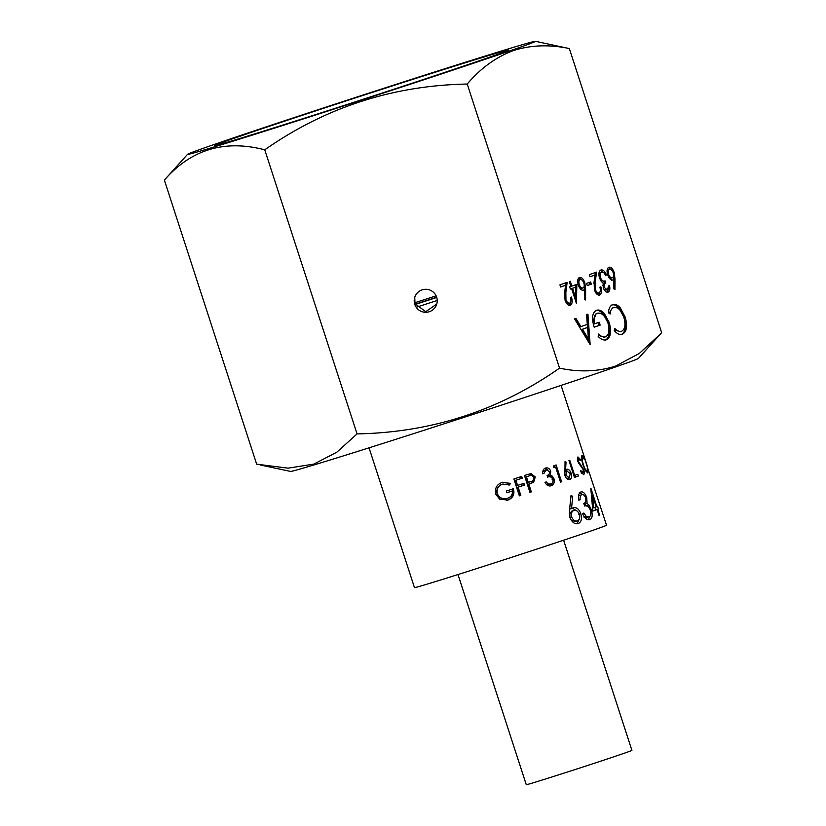 <?xml version="1.0" encoding="UTF-8"?>
<svg xmlns="http://www.w3.org/2000/svg" width="826" height="826" viewBox="0 0 826 826"><rect width="100%" height="100%" fill="white"/><g stroke="black" fill="none" stroke-linecap="round" stroke-linejoin="round"><path stroke-width="1.24" d="M457.986 574.545L526.276 784.7A55.538 0.671 -18 0 0 552.46 776.801A55.538 0.671 -18 0 0 605.479 759.579A55.538 0.671 -18 0 0 631.911 750.38L563.621 540.225M369.046 447.826L414.466 587.627A100.968 1.218 162 0 0 462.075 573.254A100.968 1.218 162 0 0 558.469 541.939A100.968 1.218 162 0 0 606.521 525.222L589.052 472.038A100.968 1.218 162 0 1 588.948 472.09L583.621 455.188A100.968 1.218 162 0 1 583.621 455.188L587.4 466.391M584.261 458.451L584.457 459.524L582.66 457.088C581.876 457.749 582.123 460.33 583.393 464.842C585.025 469.261 586.326 471.419 587.307 471.326L587.255 468.156L587.854 473.061L585.458 470.675L582.96 464.873C581.421 459.339 581.132 456.169 582.113 455.353L583.992 458.544M580.554 471.636L580.823 470.583L583.063 472.916L583.197 469.674L577.694 461.393L577.911 456.933L580.255 459.266L580.182 460.454L578.417 458.678L578.231 461.125L583.662 469.529C584.498 472.379 584.488 474.083 583.621 474.64L580.554 471.636M578.396 476.013L577.839 474.289A100.968 1.218 162 0 1 574.669 475.394L569.754 460.288A100.968 1.218 162 0 1 568.959 460.567L574.431 477.397A100.968 1.218 162 0 0 578.396 476.013L575.908 476.808A98.015 1.177 162 0 1 574.411 477.335M565.067 461.424L566.037 462.106L565.583 469.818L566.595 469.292C568.495 468.941 570.002 470.273 571.127 473.288C572.026 476.519 571.561 478.595 569.733 479.493C567.71 479.875 566.089 478.533 564.87 475.456L565.067 461.424M555.609 467.041L560.524 482.147A100.968 1.218 162 0 0 561.587 481.785L556.125 464.955A100.968 1.218 162 0 1 553.905 465.699L553.74 467.671A100.968 1.218 162 0 0 555.609 467.041L553.75 467.619M544.055 473.319A100.968 1.218 162 0 1 542.806 473.732C542.476 470.851 543.363 468.962 545.48 468.053C547.793 467.444 549.548 468.466 550.746 471.14L550.353 475.115L552.233 476.075L553.967 478.812C554.793 482.322 553.874 484.645 551.2 485.76C548.609 486.452 546.544 485.306 545.005 482.332A100.968 1.218 162 0 0 546.254 481.909L548.092 483.881L550.653 484.026C552.604 483.334 553.337 481.775 552.862 479.338C551.582 476.932 549.848 476.21 547.628 477.149L547.07 475.415C548.929 474.94 549.765 473.639 549.579 471.522L546.058 469.777L544.055 473.319L542.445 473.804M531.335 491.893L528.816 484.119A100.968 1.218 162 0 0 529.91 483.757L533.699 482.198L535.279 476.943L531.046 473.618L527.504 474.516A100.968 1.218 162 0 1 524.479 475.518L529.941 492.348A100.968 1.218 162 0 0 531.335 491.893L530.22 492.213A98.015 1.177 162 0 1 529.931 492.317M520.803 495.363L518.139 487.164A100.968 1.218 162 0 0 524.469 485.079L523.911 483.344A100.968 1.218 162 0 1 517.572 485.44L515.889 480.257A100.968 1.218 162 0 0 522.228 478.171L521.671 476.447A100.968 1.218 162 0 1 513.875 479.008L519.347 495.837A100.968 1.218 162 0 0 520.803 495.363L519.988 495.59A98.015 1.177 162 0 1 519.337 495.806M501.929 482.446L510.427 483.324L509.559 484.965L502.435 484.191C498.13 485.956 496.405 489.116 497.283 493.669C499.4 498.016 502.827 499.544 507.546 498.274C511.067 497.056 512.698 494.609 512.44 490.943A100.968 1.218 162 0 1 506.937 492.75L506.369 491.016A100.968 1.218 162 0 0 513.349 488.734C514.897 494.165 513.111 497.933 507.98 500.05L499.699 499.224L495.796 494.227C494.547 488.558 496.581 484.635 501.929 482.446L502.817 482.198M502.022 484.294L503.117 484.005L502.022 484.294C497.841 486.008 496.199 489.147 497.076 493.7C499.183 498.047 502.528 499.606 507.112 498.377M506.317 498.605L507.546 498.274M599.697 515.362L599.057 515.569A100.968 1.218 162 0 0 599.697 515.362L597.725 509.291A100.968 1.218 162 0 0 598.447 509.012L597.57 506.317A100.968 1.218 162 0 1 596.847 506.596L590.931 488.383A100.968 1.218 162 0 1 590.807 488.434L592.841 511.067A100.968 1.218 162 0 0 597.095 509.528L594.4 510.396A98.015 1.177 162 0 1 591.777 511.346M599.067 515.6L597.095 509.528M580.162 499.72A100.968 1.218 162 0 1 578.83 500.184C578.086 495.765 578.768 493.029 580.874 491.976C583.135 491.439 585.087 493.298 586.718 497.541L587.09 503.437L589.114 505.223L591.302 509.663C592.851 515.073 592.366 518.398 589.826 519.637C587.152 520.277 584.715 518.243 582.516 513.535A100.968 1.218 162 0 0 583.868 513.07L586.192 516.312L588.969 516.931C590.848 516.219 591.313 513.989 590.353 510.251C588.69 506.39 586.79 504.996 584.643 506.049L583.765 503.354C585.634 502.92 586.264 501.103 585.665 497.902C584.54 495.239 583.239 494.165 581.772 494.66C580.41 495.259 579.883 496.942 580.162 499.72L578.82 500.143M571.055 495.342L572.686 496.374L571.54 508.568L573.306 507.691C576.558 507.05 579.057 509.084 580.812 513.782C582.216 518.831 581.328 522.115 578.179 523.632C574.659 524.334 571.933 522.29 569.981 517.51L569.62 509.157L571.055 495.342M572.686 496.374L570.529 497.056M571.54 508.568L569.506 509.198M572.263 508.135L576.806 510.891M580.812 513.782L578.582 514.484M579.274 519.182L576.982 523.849M571.272 520.235L575.299 521.557L577.384 520.907C579.542 519.957 580.224 517.799 579.408 514.422C578.045 511.18 576.187 509.879 573.853 510.499C571.613 511.449 570.911 513.627 571.716 517.035C573.12 520.194 575.01 521.485 577.384 520.907M573.853 510.499L571.778 511.149L569.393 514.598M569.754 517.644L571.716 517.035M579.8 492.699L582.268 494.557M586.718 497.541L585.655 497.882M584.87 502.704L584.612 504.221L586.584 506.028L589.114 505.223M587.09 503.437L584.612 504.221M591.302 509.663L590.26 509.993M589.65 516.58L588.422 519.791M586.192 516.312L583.848 517.055M585.076 517.726L588.969 516.931M581.772 494.66L578.572 495.951M596.847 506.596L596.207 506.803M594.875 507.319L595.722 509.9A98.015 1.177 162 0 1 595.009 510.158L595.019 510.189M598.447 509.012L595.722 509.9M597.725 509.291L595.009 510.158M592.5 495.404L593.729 507.732A100.968 1.218 162 0 0 596.217 506.834L592.5 495.404L591.684 495.672M593.729 507.732L592.696 508.062M512.44 490.943L511.81 491.109A98.015 1.177 162 0 1 506.927 492.709M512.678 488.92C514.226 494.371 512.523 498.119 507.546 500.153L506.648 500.401M502.58 482.26L509.787 483.489L508.961 485.12M510.427 483.324L509.787 483.489M520.69 476.767L521.237 478.46A98.015 1.177 162 0 1 515.083 480.484L516.766 485.667L517.572 485.44M522.228 478.171L521.237 478.46M515.889 480.257L515.083 480.484M522.93 483.675L523.477 485.368A98.015 1.177 162 0 1 517.324 487.392L519.988 495.59M524.469 485.079L523.477 485.368M518.139 487.164L517.324 487.392M528.082 474.33L529.776 474L533.937 477.345L532.429 482.57L528.764 484.098A98.015 1.177 162 0 1 527.7 484.449L530.22 492.213M531.046 473.618L529.776 474M535.279 476.943L533.937 477.345M533.699 482.198L532.429 482.57M528.816 484.119L527.7 484.449M528.031 476.21L529.703 475.704L528.031 476.21A98.015 1.177 162 0 1 525.315 477.108L527.133 482.725L530.953 481.537C533.297 481.083 534.298 479.7 533.947 477.387C532.884 475.363 531.304 474.847 529.229 475.859A100.968 1.218 162 0 1 526.43 476.778L528.248 482.394M525.315 477.108L526.43 476.778M544.737 468.394L547.793 469.726M550.746 471.14L548.939 471.698M549.197 473.938L548.598 475.652L550.839 477.046M550.353 475.115L548.598 475.652M552.233 476.075L550.426 476.633M553.967 478.812L552.15 479.369M552.387 482.818L550.199 485.977M546.265 484.253L550.622 484.036L548.97 484.552M548.092 483.881L546.471 484.377M546.058 469.777L542.775 471.78M554.143 465.627L554.69 467.33M561.587 481.785L560.513 482.116M566.037 462.106L565.005 462.436M565.583 469.818L564.488 470.17M565.294 469.911L567.152 471.037M571.127 473.288L570.26 473.556M566.698 478.522L569.217 477.748L568.443 479.545M564.881 475.497L565.862 475.187L569.217 477.748L570.301 473.67L566.966 471.088L564.395 471.945M566.966 471.088L565.862 475.187M574.669 475.394L573.863 475.652M575.371 475.146L575.908 476.808M583.063 472.916L581.669 473.36M580.255 459.266L579.553 459.493M578.417 458.678L577.229 459.06M578.231 461.125L577.663 461.311M579.336 463.159L578.592 463.396M580.657 464.553L579.728 464.852M582.66 457.088L581.556 457.449M587.307 471.326L586.119 471.708M436.768 304.03L425.772 311.681L414.982 303.72L414.755 297.432M414.786 304.329A11.502 11.502 -161.9 0 0 436.665 304.35A11.502 11.502 -161.9 0 0 425.741 289.276A11.502 11.502 -161.9 0 0 414.786 304.329M260.665 465.079L290.597 471.429A182.907 2.199 -18 0 0 421.157 431.203A182.907 2.199 -18 0 0 614.73 367.24A182.907 2.199 -18 0 0 638.436 358.412L660.49 333.931L639.386 353.394L615.68 366.052C598.034 371.679 579.315 372.371 559.543 368.138C498.904 410.574 431.409 432.504 357.059 433.898L336.74 452.266L313.787 464.119L288.088 468.156L256.669 464.181L164.364 180.089C191.054 149.454 224.517 139.357 264.754 149.816C325.392 107.38 392.887 85.45 467.237 84.046C480.525 68.321 495.848 57.18 513.194 50.644C530.612 45.017 549.321 44.325 569.331 48.558L661.636 332.641L660.49 333.931M211.27 145.49A182.907 2.199 -18 0 0 187.564 154.317A182.907 2.199 -18 0 0 314.644 115.299A182.907 2.199 -18 0 0 511.728 50.221A182.907 2.199 -18 0 0 535.403 41.3A182.907 2.199 -18 0 0 404.843 81.526A182.907 2.199 -18 0 0 211.27 145.49M187.564 154.317L164.364 180.089M488.342 57.634A154.441 1.859 -18 0 0 508.372 50.149A154.441 1.859 -18 0 0 400.434 83.323A154.441 1.859 -18 0 0 234.646 138.076A154.441 1.859 -18 0 0 214.636 145.593A154.441 1.859 -18 0 0 324.267 111.84A154.441 1.859 -18 0 0 488.342 57.634M584.818 282.729L585.624 289.255L585.572 299.952L584.467 299.064L584.509 289.596L583.476 290.174C581.442 290.515 579.718 288.801 578.303 285.032C577.198 280.995 577.601 278.455 579.532 277.443C581.607 277.102 583.373 278.868 584.818 282.729L583.858 283.029M587.916 314.148L590.146 344.607L574.493 318.815L575.877 318.34L580.895 326.6L587.307 324.37L586.532 314.634L587.916 314.148M467.237 84.046L559.543 368.138M622.092 334.293L622.298 334.22C619.768 335.139 617.074 333.9 614.224 330.503L614.781 328.428C617.146 331.092 619.366 332.052 621.451 331.319C625.065 329.481 625.871 324.783 623.847 317.246C621.018 309.905 617.611 306.694 613.646 307.613C611.622 308.356 610.445 310.504 610.115 314.045L608.463 312.765C608.752 308.294 610.166 305.62 612.706 304.732C614.998 303.834 617.476 304.794 620.13 307.613L625.179 316.998C627.688 326.249 626.727 331.99 622.298 334.22L622.184 334.262M609.165 322.388C611.694 331.691 610.755 337.483 606.346 339.775C603.816 340.539 601.101 339.445 598.2 336.471L598.623 334.055C601.039 336.461 603.321 337.411 605.448 336.884C609.01 335.036 609.846 330.39 607.936 322.945C604.931 315.542 601.39 312.321 597.332 313.281C594.348 314.427 593.409 317.958 594.503 323.875L599.222 322.233L600.161 325.114L594.173 327.189C591.447 318.155 592.232 312.538 596.506 310.37C598.943 309.43 601.555 310.483 604.364 313.539L609.165 322.388L607.957 322.78C610.486 332.083 609.547 337.875 605.128 340.157M596.351 313.591L597.466 313.24L596.114 313.663L592.882 322.047M614.203 272.518L615.009 279.033L614.957 289.74L613.852 288.852L613.894 279.374L612.861 279.962C610.827 280.293 609.103 278.579 607.688 274.821C606.583 270.773 606.986 268.243 608.907 267.221C610.992 266.891 612.758 268.656 614.203 272.518L613.243 272.817M604.209 287.407L607.409 289.957L608.576 285.951L609.536 285.62C610.228 289.11 609.753 291.279 608.122 292.115C606.263 292.559 604.642 291.093 603.248 287.727L603.083 282.967L601.349 281.573L599.5 278.052C598.375 273.685 598.86 271 600.967 269.988C603.021 269.513 604.869 271.165 606.521 274.955L605.572 275.295L603.796 272.673L601.648 272.146C600.11 272.725 599.697 274.521 600.399 277.536C601.824 280.603 603.393 281.707 605.107 280.861L605.809 283.019C604.333 283.339 603.796 284.805 604.209 287.407L603.248 287.706M595.319 289.42C596.351 292.022 597.58 293.178 599.015 292.879C600.43 292.125 600.719 290.225 599.893 287.169L600.843 286.839C602.061 291.175 601.658 293.911 599.666 295.058C597.611 295.45 595.866 293.736 594.421 289.916L594.121 281.625L594.947 275.079L590.012 276.793L589.31 274.635L596.517 272.136L595.236 282.275L595.319 289.42L594.369 289.72M586.553 283.401L590.631 281.986L591.333 284.144L587.255 285.559L586.553 283.401M571.84 286.116L576.878 284.361L576.321 303.173L571.592 288.604L570.363 289.028L569.672 286.87L570.89 286.446L569.31 281.594L570.27 281.263L571.84 286.116L570.88 286.415M565.944 299.631C566.977 302.233 568.205 303.39 569.63 303.101C571.045 302.337 571.334 300.437 570.508 297.391L571.458 297.05C572.676 301.387 572.284 304.123 570.281 305.269C568.226 305.661 566.481 303.947 565.046 300.127L564.736 291.836L565.562 285.29L560.627 287.014L559.925 284.856L567.142 282.347L565.851 292.487L565.944 299.631L564.984 299.931M569.331 48.558L535.403 41.3M264.754 149.816L357.059 433.898M614.43 329.739L620.233 331.701L621.451 331.319M609.051 313.219L612.438 307.995L613.646 307.613M611.488 305.124C613.79 304.216 616.258 305.176 618.922 307.995L620.13 307.613M618.922 307.995L623.96 317.38L625.179 316.998M623.96 317.38C626.469 326.631 625.519 332.372 621.09 334.613M598.396 335.335L604.24 337.266L605.448 336.884M593.336 324.246L594.503 323.875M598.024 322.646L598.943 325.496L600.161 325.114M598.943 325.496L594.162 327.158M595.298 310.752C597.725 309.812 600.347 310.875 603.145 313.921L604.364 313.539M603.145 313.921L607.957 322.78M574.679 318.753L579.676 326.993L580.895 326.6M586.708 314.572L588.928 342.604M587.544 327.488L581.277 329.636L587.255 339.486L588.473 339.104L587.544 327.488L582.495 329.254L588.473 339.104M581.277 329.636L582.495 329.254M611.653 280.344L615.009 279.033M608.38 267.5L611.787 270.247M613.604 275.667L613.79 279.405M607.647 274.676L608.607 274.377C609.671 276.978 610.92 278.094 612.355 277.732C613.656 277.113 613.955 275.461 613.233 272.766C612.19 270.205 610.972 269.08 609.557 269.4L608.349 269.782L607.069 271.806M608.659 277.082L611.147 278.114L612.355 277.732M609.557 269.4C608.246 270.03 607.926 271.682 608.607 274.377M604.167 289.74L607.409 289.957M608.607 288.098L607.44 292.228M600.45 270.236L604.064 272.931M605.561 275.264L606.521 274.955M598.891 274.686L600.44 272.528L601.648 272.146M599.439 277.846L600.399 277.536M600.44 280.231L603.899 281.243L605.107 280.861M603.899 281.243L604.601 283.401L605.809 283.019M604.601 283.401L602.794 285.62M595.432 292.239L597.797 293.271L599.015 292.879M600.316 290.804L598.974 295.181M590.001 276.762L594.947 275.079M595.298 272.559L594.018 282.657L595.236 282.275M594.018 282.657L593.894 283.638M589.434 282.399L590.125 284.526L591.333 284.144M590.125 284.526L587.245 285.528M582.268 290.556L585.624 289.255M578.995 277.712L582.413 280.458M584.23 285.889L584.416 289.627M578.262 284.898L579.222 284.588C580.286 287.19 581.545 288.305 582.98 287.944C584.281 287.334 584.571 285.672 583.848 282.988C582.815 280.417 581.587 279.291 580.182 279.611L578.964 279.993L577.694 282.017M579.274 287.303L581.762 288.336L582.98 287.944M580.182 279.611C578.871 280.241 578.551 281.903 579.222 284.588M575.66 284.784L575.619 287.2M575.423 297.443L575.371 300.23M570.353 288.997L571.592 288.604M574.555 297.711L575.515 297.412L575.712 287.169L571.344 288.687M575.712 287.169L572.542 288.274L575.515 297.412M571.334 288.656L572.542 288.274M566.058 302.461L568.422 303.483L569.63 303.101M570.942 301.025L569.599 305.393M560.617 286.973L565.562 285.29M565.924 282.771L564.643 292.869L565.851 292.487M564.643 292.869L564.509 293.85M437.233 300.457A136.001 1.631 162 0 1 416.758 307.107M436.748 297.474A133.048 1.6 162 0 1 415.251 304.453M414.724 302.77A108.712 1.311 -18 0 0 436.118 295.822M436.665 297.215A110.188 1.322 162 0 1 415.148 304.195M529.91 483.757L528.764 484.098M561.102 385.422L586.863 464.728"/></g></svg>
